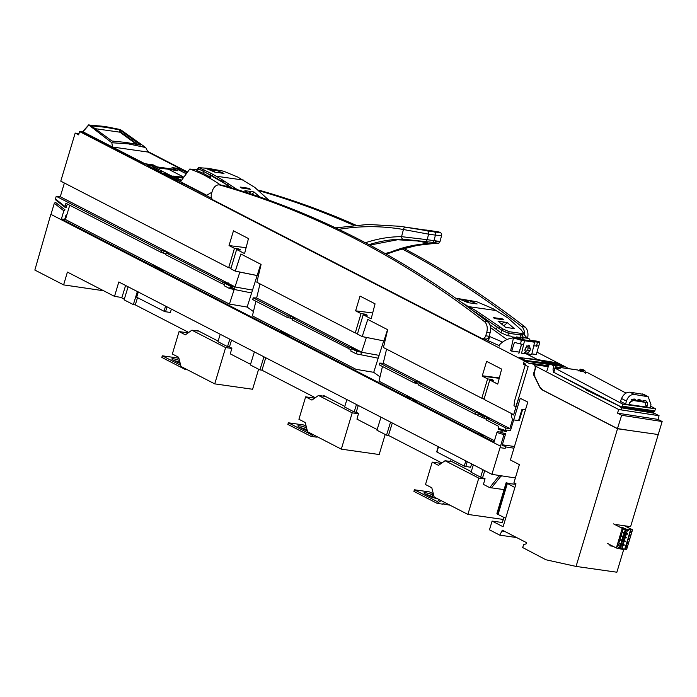 <?xml version="1.0" encoding="UTF-8"?>
<svg xmlns="http://www.w3.org/2000/svg" width="697" height="697" viewBox="0 0 697 697"><rect width="100%" height="100%" fill="white"/><g stroke="black" fill="none" stroke-linecap="round" stroke-linejoin="round"><path stroke-width="1.05" d="M62.869 188.085L60.273 196.746L235.028 286.859L239.864 272.039L235.255 271.133L240.848 253.987L261.087 264.424L256.862 282.259L355.235 332.983L361.037 313.633L355.618 310.836L372.686 312.962L355.618 310.836L360.044 296.086L375.056 303.831L360.044 296.086L355.618 310.836L361.037 313.633L355.235 332.983L256.862 282.259L260.852 265.418L260.469 264.111L240.848 253.987L235.298 271.142L230.82 268.833L236.632 249.482L244.577 253.577L248.472 238.557L233.46 230.82L229.034 245.571L234.462 248.367L228.66 267.718L60.77 181.15L75.189 133.083L78.622 134.852L79.606 131.567L524.318 360.872L523.334 364.156L528.134 366.631L513.715 414.698L483.979 399.364L489.782 380.013L497.736 384.117L501.631 369.096L486.619 361.351L482.193 376.101L487.621 378.898L481.81 398.248L383.437 347.524L387.663 329.698L367.772 319.435L362.213 336.581L357.404 334.098L363.207 314.748L371.161 318.843L375.056 303.831L371.161 318.843L363.207 314.748L357.404 334.098L362.187 336.564M158.123 267.308L65.448 219.52L69.726 205.24M230.21 286.589L234.41 288.75L229.418 304.066L239.838 272.109L257.141 275.559L247.139 307.055L229.418 304.066L247.139 307.055L253.429 311.576L247.139 307.055L248.838 301.723M165.764 253.908L161.138 252.375L161.66 250.641L56.23 196.275L55.429 198.959L56.23 196.275L60.273 196.746L64.385 183.015M175.914 169.763L177.918 170.791L168.43 169.223L183.834 177.169L168.43 169.223L158.82 168.082L152.434 165.119L144.209 163.873L82.159 131.872L79.615 131.576L78.613 134.852L75.189 133.083L60.77 181.15L228.66 267.718L234.462 248.367L238.583 248.881L238.348 249.674L238.583 248.881L240.639 249.935L238.583 248.881L234.462 248.367L229.034 245.571L233.46 230.82L248.472 238.557L244.577 253.577L236.632 249.482L240.639 249.935L236.632 249.482L230.82 268.833L235.298 271.142M360.994 354.024L366.395 337.453L361.612 352.124L256.653 298.002L259.998 283.879L256.653 298.002L292.243 316.36M364.923 314.939L365.167 314.147L367.214 315.201L363.207 314.748L367.214 315.201L365.167 314.147L364.923 314.939M383.698 340.885L373.723 372.32L356.001 369.332L252.401 315.915L255.886 301.235L252.401 315.915L281.771 331.058M486.436 419.263L477.706 415.551L478.229 413.8L483.892 415.177L509.856 428.559L505.935 428.089L505.247 430.38L505.769 431.574L498.669 429.396L505.769 431.574L505.247 430.38L505.935 428.089L509.856 428.559L512.617 419.341L509.856 428.559L383.228 363.276L386.574 349.145L383.228 363.276L418.827 381.625M491.498 380.205L491.742 379.412L491.498 380.205M412.432 398.423L494.443 440.713L378.985 381.181L382.461 366.5L378.985 381.181L408.346 396.323M414.663 381.703L416.902 382.853L414.663 381.703M501.309 430.206L500.69 432.262L501.309 430.206M246.102 247.696L229.034 245.571L246.102 247.696M501.552 369.401L497.824 383.768M486.828 361.455L501.439 368.992M499.348 377.905L482.289 375.779L486.523 361.673L487.595 361.856M260.704 264.329L257.158 275.507L236.266 271.333M387.497 329.751L383.951 340.929L362.17 336.616L367.772 319.435L387.663 329.698L383.437 347.524L481.81 398.248L487.621 378.898L491.733 379.412L487.621 378.898L482.402 376.206L499.244 378.305M499.662 346.104L498.669 345.686C502.833 341.06 507.721 338.472 513.314 337.932L533.022 341.399L534.616 342.218L531.672 354.625L525.433 353.292L537.683 359.617L519.605 357.605L525.512 360.48L543.512 362.623L544.854 363.32L524.31 360.872L79.615 131.576M512.225 351.183L519.195 352.107M521.565 344.161L519.178 352.09L510.971 350.852M484.058 338.838L498.852 345.477M404.931 298.83L410.725 301.818M278.312 233.556L284.115 236.544M181.168 180.828L151.275 165.677L147.05 165.18L153.497 168.5L151.676 168.282L157.478 171.27L159.291 171.488L172.22 178.65L176.533 180.375L174.781 180.166L181.569 183.651L183.72 183.903L211.67 198.323M183.729 177.326L172.821 176.027L181.534 180.323M78.988 133.615L75.189 133.083M78.874 133.99L77.994 134.12L78.717 134.495M525.956 353.693L537.683 359.617L555.448 362.562L561.346 365.455L543.512 362.623L544.854 363.32L544.697 363.851L544.854 363.32L565.128 366.674L536.978 352.159L565.136 366.674M525.407 364.453L523.342 364.165L524.31 360.872M497.763 384.03L489.782 380.013L493.781 380.466L489.782 380.013L483.979 399.364L513.715 414.698L528.134 366.631L523.342 364.165M525.494 409.74L521.966 409.357L518.559 420.596L513.698 419.899L510.5 430.519L506.745 430.058L506.275 431.643L505.769 431.574M501.762 432.593L502.38 430.537M481.331 436.287L481.54 435.599L494.042 442.046L496.9 432.497L503.966 434.667L500.063 447.648L505.142 448.38L505.778 446.28L502.406 444.538M505.778 446.28L502.075 445.653L505.63 433.778L503.966 434.667M481.54 435.599L484.197 435.904L480.111 433.795L480.12 435.555L481.488 435.756M481.505 435.712L479.797 434.841M477.166 434.153L477.375 433.456L480.111 433.795M413.818 401.489L414.027 400.792L477.375 433.456M414.027 400.792L416.667 401.089L412.493 398.937L409.775 398.606L407.571 397.464L411.291 397.839M412.197 399.982L412.528 400.697L413.992 400.914L412.197 399.982L412.493 398.937M409.775 398.606L409.566 399.294M407.362 398.161L407.571 397.464M505.63 433.778L498.033 431.53L505.133 433.708M496.9 432.497L498.033 431.53M505.935 428.089L486.759 418.2L489.006 418.453L484.903 416.336L482.594 416.048L482.071 417.799M478.229 413.8L482.594 416.048M505.247 430.38L498.189 428.211L498.738 426.398L486.236 419.951L486.759 418.2M498.669 429.396L498.189 428.211M484.354 418.191L484.903 416.336M405.218 397.055L405.427 396.358L409.488 396.907M287.242 336.224L287.452 335.527L405.427 396.358M280.786 332.887L280.996 332.199L283.2 333.332L285.944 333.68L290.109 335.823L287.452 335.527M280.996 332.199L284.716 332.574M285.848 333.157L356.001 369.332L373.723 372.32L380.004 376.85L373.723 372.32L375.413 366.988M285.631 334.717L285.944 335.431L287.408 335.649L285.631 334.717L285.944 333.68M283.2 333.332L282.991 334.029M55.429 198.959L55.943 200.152L55.42 198.95L64.969 206.46L65.927 203.28L161.138 252.375M55.882 202.67L55.464 202.339L54.305 203.306L50.977 214.397M55.464 202.339L65.021 209.858L63.845 210.808L61.397 218.971L152.268 265.827L152.068 266.524M54.305 203.306L63.845 210.808M156.328 266.376L152.268 265.827M61.397 218.971L65.448 219.52L155.187 265.792M278.643 331.789L278.852 331.092L160.868 270.262L160.659 270.95M160.868 270.262L163.534 270.558L159.36 268.406L159.369 270.166L160.833 270.384L159.047 269.451M159.36 268.406L156.625 268.066L156.416 268.763M156.625 268.066L154.412 266.934L154.203 267.622M154.412 266.934L158.942 267.387M159.273 267.892L229.418 304.066M282.904 331.641L278.852 331.092M423.192 383.881L481.4 413.896L475.581 412.432L475.058 414.184L477.846 415.09M379.325 364.88L379.752 363.093L379.325 364.88L414.297 382.914L416.754 383.333L417.311 381.486L421.406 383.594L419.158 383.341L475.581 412.432M417.311 381.486L414.82 381.172L414.297 382.914M379.752 363.093L383.228 363.276L379.752 363.093L414.82 381.172M482.411 414.419L482.254 414.959M418.845 384.413L416.754 383.333M419.158 383.341L418.636 385.092L475.058 414.184M166.078 252.845L222.43 281.902L221.899 283.644L165.555 254.597L166.078 252.845L168.343 253.107L164.152 250.955L163.603 252.802M222.43 281.902L226.873 283.217L226.734 283.705M221.899 283.644L224.539 284.498M226.873 283.217L228.363 282.965M229.261 283.879L229.06 284.533M67.304 203.994L66.171 207.767L64.969 206.46M65.492 207.662L55.943 200.152M161.66 250.641L164.152 250.955M56.23 196.275L60.291 196.763L165.668 251.094M170.042 253.351L228.241 283.357M292.47 319.243L290.179 318.067L290.736 316.22L294.831 318.329L292.993 318.128M353.318 348.953L353.457 348.491L349.005 347.167L292.923 318.25L292.4 320.001L351.096 349.763M349.005 347.167L348.483 348.918M353.457 348.491L354.939 348.23M355.836 349.153L355.644 349.789M252.741 299.614L253.168 297.819L252.741 299.614L287.722 317.649L290.179 318.067M253.168 297.819L256.653 298.002L253.168 297.819L288.244 315.907L287.722 317.649M290.736 316.22L288.244 315.907M296.617 318.616L354.825 348.631M231.038 268.118L228.66 267.718M357.613 333.393L355.235 332.983M361.037 313.633L365.167 314.147L361.037 313.633M484.188 398.658L481.81 398.248M229.574 288.541L251.617 292.949L252.523 290.091L230.358 286.136L229.574 288.541L224.164 285.735L224.887 283.339L230.358 286.136M232.127 288.401L229.984 287.286M233.382 286.014L224.887 283.339M356.158 353.815L356.942 351.41L379.098 355.374L378.201 358.206L356.158 353.815L350.722 351.009L351.454 348.578L356.942 351.41M351.454 348.578L359.957 351.271M362.213 336.573L383.951 340.938L384.857 338.071M249.779 298.76L250.685 295.903M253.464 287.129L254.37 284.28M255.311 281.318L256.217 278.46M257.158 275.507L258.064 272.649M258.996 269.687L259.903 266.838M376.354 364.026L377.26 361.177M378.201 358.206L379.098 355.374M380.039 352.394L380.945 349.546M381.886 346.583L382.792 343.734M493.781 380.466L491.733 379.412M103.618 290.754L63.61 284.89L67.409 272.083L114.526 296.382L118.795 281.971L491.89 474.343L500.524 446.132M63.61 284.89L34.85 270.061L50.82 214.319L500.341 446.097M121.914 297.514L114.526 296.382M218.135 341.094L197.129 330.265L196.354 330.814M231.552 340.11L229.461 346.94L227.527 346.636L217.943 341.696L220.226 334.272M229.461 346.94L231.892 348.186L230.289 353.867L250.545 364.313M229.81 339.212L227.527 346.636M137.509 297.654L135.288 304.885L133.345 304.606L124.101 299.841L128.109 286.772M188.73 332.443L135.288 304.885M124.301 299.187L121.792 297.898L125.608 285.482M515.379 477.959L491.89 474.343M499.331 475.493L489.721 487.639L483.448 484.406L485.042 478.726L480.642 477.175L471.059 472.244L473.35 464.786M484.746 470.667L482.655 477.489M501.265 475.79L491.42 487.883L489.721 487.639M501.099 476.312L499.165 476.016M505.586 446.908L513.95 448.197M315.305 397.708L261.941 370.194L259.92 369.907L250.345 364.967L254.37 351.872M344.788 406.403L323.713 395.539L322.929 396.079M358.284 405.454L356.193 412.258L354.181 411.944L344.606 407.004L346.888 399.581M356.193 412.258L358.546 413.469L356.951 419.15L377.164 429.57M356.463 404.521L354.181 411.944M265.766 357.753L261.941 370.194M263.945 356.812L259.92 369.907M380.971 417.154L376.964 430.223L386.539 435.163L390.555 422.094M392.298 423.001L388.482 435.433L386.539 435.163M441.881 462.974L388.482 435.433M471.25 471.608L450.288 460.804L449.513 461.353M504.07 489.625L491.455 487.839M482.925 469.726L480.642 477.175M137.361 291.546L133.345 304.606M187.606 172.011L147.686 151.423L187.606 172.011M533.736 345.921L538.737 345.825L536.281 354.616L531.837 353.928L536.045 354.416M187.066 172.751L182.013 170.146L177.84 169.458L186.291 173.814M173.065 168.291L179.974 168.953M175.705 170.425L175.958 169.589L172.028 167.559L180.357 168.744L147.999 152.059L112.487 147.015L144.645 164.056M179.469 170.295L179.765 169.772M180.105 169.197L180.357 168.744L172.028 167.559L175.958 169.589L157.113 166.905L175.958 169.589M152.756 168.108L150.813 167.114M82.795 132.203L82.917 131.768L112.487 147.015L147.999 152.059L180.357 168.744M144.854 163.699L153.183 164.884L157.113 166.905L153.183 164.884L144.854 163.699L112.487 147.015L111.834 142.737L88.867 125.077L104.48 126.384L120.381 129.555L145.734 147.555L147.999 152.059M151.807 167.254L152.39 166.252M152.748 168.116A2.257 1.49 98.1 0 1 153.654 167.829L155.762 168.125A2.257 1.49 -81.9 0 1 156.084 168.23A2.257 1.49 -81.9 0 1 156.581 168.691L156.651 168.447M163.264 171.863L158.001 171.113L158.515 169.406M156.747 168.718A2.257 1.49 -81.9 0 1 157.06 169.502L156.773 170.477L158.001 171.113M153.654 167.829A2.257 1.49 98.1 0 1 153.976 167.933A2.257 1.49 98.1 0 1 154.786 169.179L154.603 169.789M157.06 169.502L154.786 169.179M162.715 173.248L167.202 173.893M82.917 131.768L89.094 124.78M111.834 142.737L128.361 143.878L145.734 147.555M112.008 141.029L91.281 125.852L105.761 127.324L119.901 129.921L140.628 145.098L126.488 142.51L112.008 141.029M137.649 144.453L119.518 131.175L119.901 129.921M119.971 131.506L119.945 132.195M82.995 131.794L82.612 132.839M171.392 309.093L170.373 312.474L164.745 311.603L136.699 297.236L138.267 292.008M438.5 446.821L436.932 452.039L464.237 466.119L470.606 467.286L471.625 463.897M549.637 362.065L550.177 362.135M514.464 446.507L503.164 444.93M95.123 128.666L119.971 132.195L136.351 144.192M173.884 176.742L183.18 178.066M527.551 360.724L524.78 360.201L520.067 357.613L555.413 362.64L560.963 365.341L559.264 365.228M548.809 362.754L551.362 363.773M551.588 363.808L553.113 364.026M553.287 363.39L556.128 364.453M556.345 364.487L557.225 364.609M544.549 362.152L543.782 362.039L544.557 362.248M544.523 362.274L545.777 362.998M549.985 362.057L549.454 361.978M549.541 362.031L553.035 363.294M546.849 361.612C545.585 361.569 545.864 361.874 547.676 362.527L548.617 362.658M542.588 361.002C541.325 360.959 541.595 361.264 543.407 361.917L544.348 362.057M547.511 363.233L543.826 361.909L547.511 363.233M545.594 362.161L549.262 363.477L545.594 362.161M551.78 363.834L548.086 362.51L551.78 363.834M549.863 362.762L553.531 364.087L549.863 362.762M556.537 364.514L552.756 363.181L556.537 364.514M557.478 364.644L554.62 363.442L557.478 364.644M556.162 363.599L553.2 362.71L554.943 362.623L556.162 363.599M552.982 362.675L554.22 363.32L552.503 363.076L549.454 361.848L552.982 362.675M551.214 362.893L547.546 361.577L551.214 362.893M547.328 361.543L549.463 362.64L547.711 362.396C545.829 361.656 545.551 361.351 546.892 361.482L547.328 361.543M544.81 361.185L546.945 362.283L545.42 362.065L543.285 360.968L544.81 361.185M545.202 362.039L543.451 361.787C541.56 361.046 541.29 360.741 542.623 360.872L545.202 362.039M168.761 174.433L165.372 173.945A9.044 5.968 98.1 0 0 163.22 173.509A9.044 5.968 98.1 0 1 164.083 173.536A9.044 5.968 98.1 0 1 165.372 173.945L206.721 195.273L211.949 192.189M210.198 178.467L211.139 175.33L227.152 184.932L226.699 186.439M210.389 174.851L210.912 173.274L216.192 176.202L222.082 179.713L221.568 181.255A316.882 64.002 -161.5 0 1 215.843 177.848L198.662 168.909M232.084 188.033L223.258 182.344L223.789 180.776L222.082 179.713M223.789 180.776L237.311 189.619M268.781 200.109L254.745 187.38L237.86 177.108L223.545 171.183L208.237 168.343L199.133 167.707L210.912 173.274M248.271 193.086L245.431 191.065A333.044 219.686 98.1 0 0 244.926 190.664L253.978 191.954A333.044 219.686 -81.9 0 1 254.483 192.355L259.876 196.972M240.117 187.057A333.044 219.686 98.1 0 1 241.415 187.998L250.415 189.279A333.044 219.686 -81.9 0 0 249.117 188.338L240.117 187.057M199.194 167.315L198.601 169.301M214.267 171.88A263.815 174.015 98.1 0 1 214.824 172.133L223.981 173.431A263.815 174.015 -81.9 0 0 223.423 173.178L216.079 170.164A263.815 174.015 -81.9 0 0 215.512 169.955L206.451 168.665A263.815 174.015 98.1 0 1 207.026 168.883L214.267 171.88M211.278 170.477L215.268 170.486M227.71 185.184L228.241 183.616M223.258 182.344L221.568 181.255M213.944 171.619L215.704 170.112M251.826 194.254L254.109 192.294M489.73 336.564L489.294 335.658L489.73 336.564L488.388 341.042L489.73 336.564L502.572 342.096M513.428 328.461L513.776 328.148L507.643 322.885A333.044 219.686 -81.9 0 0 507.137 322.484L498.076 321.204A333.044 219.686 98.1 0 1 498.59 321.596L505.107 326.919A333.044 219.686 98.1 0 1 505.604 327.346L514.647 328.635A333.044 219.686 -81.9 0 0 514.151 328.209L513.776 328.148M473.69 311.263L480.311 315.471L480.12 316.098M463.967 304.119L475.241 310.243L474.727 311.786A316.882 64.002 -161.5 0 1 473.132 310.853M520.737 335.004L521.278 333.41L523.377 332.931L522.846 334.525L520.737 335.004L508.662 333.288L501.979 330.387L476.417 312.883L476.948 311.306L475.241 310.243M476.948 311.306L499.74 326.745L499.183 328.313M521.278 333.41L509.193 331.694L502.511 328.792L499.74 326.745M523.377 332.931L521.147 329.786L507.904 317.919L493.119 308.71L476.704 301.714L455.629 298.168M493.267 317.588A333.044 219.686 98.1 0 1 494.565 318.538L503.565 319.818A333.044 219.686 -81.9 0 0 502.267 318.869L493.267 317.588M464.071 303.814L462.146 302.803M467.426 302.411A263.815 174.015 98.1 0 1 467.983 302.664L477.14 303.962A263.815 174.015 -81.9 0 0 476.582 303.709L469.238 300.703A263.815 174.015 -81.9 0 0 468.663 300.485L459.611 299.205A263.815 174.015 98.1 0 1 460.177 299.414L467.426 302.411M464.437 301.017L468.428 301.017M480.869 315.724L481.4 314.147M476.417 312.883L474.727 311.786M467.103 302.158L468.863 300.651M503.94 325.682L507.268 322.833M524.362 352.734L527.821 349.894L528.178 345.259M528.979 354.86L529.162 354.259M534.616 342.218L521.347 340.267L520.528 343.996L523.639 344.492M513.314 337.932L521.347 340.267M526.575 353.884L529.894 350.957L530.365 348.953L529.119 345.433M511.65 351.114L514.464 342.375L520.528 343.996M522.924 339.962L532.944 341.356L531.201 340.458L536.751 341.112L539.06 341.591L539.722 342.358L524.519 340.781L522.924 339.962M521.652 344.179L518.882 353.423M524.519 340.781L521.574 353.196L526.523 353.876L524.841 350.243L525.32 348.239L528.587 345.276M226.725 186.447L227.187 184.94L231.848 187.963M240.204 187.118L242.103 188.103M248.48 193.156L251.591 191.614M480.146 316.124L480.346 315.471L501.805 330.378L508.505 333.297L521.896 335.048M489.825 324.724L501.056 332.826L507.799 335.71L511.249 336.207L513.166 337.949M490.575 327.695L506.98 339.561M508.505 333.297L507.799 335.71M511.973 336.869L515.919 337.426L516.12 338.298M518.341 338.62L516.486 336.947L515.919 337.426M516.486 336.947L519.936 337.444L520.642 335.022M523.159 333.593L526.732 337.566M514.038 328.191L514.491 328.609M522.75 334.525L521.992 337.069M520.981 337.496L519.936 337.444M526.871 345.773L525.285 349.598M519.448 338.786L523.168 337.017L527.315 337.845M521.617 339.291A4.522 3.311 -62.7 0 1 524.876 337.897L527.969 338.333A4.522 3.311 -62.7 0 1 528.762 338.585A4.522 3.311 -62.7 0 1 530.251 340.981M493.363 317.649L495.262 318.634M501.561 323.73L504.75 322.145M180.697 365.289L162.305 355.801L161.826 357.404L185.088 369.401L187.258 369.715M185.75 368.931L185.088 369.401M174.477 360.663A5.088 0.854 -163.3 0 1 179.992 362.536M162.305 355.801L177.447 357.962L179.033 358.772M179.469 360.471A5.088 0.854 16.7 0 0 173.64 358.824A5.088 0.854 16.7 0 0 171.845 358.946A5.088 0.854 16.7 0 0 172.934 359.87L177.718 362.344A5.088 0.854 16.7 0 0 180.209 363.364M311.968 434.013L311.184 434.571L288.349 422.791L287.87 424.395L311.132 436.392L316.386 437.132L317.074 436.644M313.415 434.762L311.132 436.392M317.902 437.071L316.708 436.906M300.52 427.653A5.088 0.854 -163.3 0 1 306.07 429.535L307.159 430.101M288.349 422.791L303.491 424.943L306.201 426.337M307.307 430.685A5.088 0.854 16.7 0 1 303.761 429.326L298.978 426.86A5.088 0.854 16.7 0 1 297.889 425.937A5.088 0.854 16.7 0 1 299.684 425.806A5.088 0.854 16.7 0 1 306.549 427.932L306.619 427.967M439.633 499.845L437.228 501.552L414.393 489.773L413.913 491.376L437.176 503.373L442.429 504.123L444.817 502.511M441.088 500.585L437.176 503.373M450.035 505.203L442.761 503.887M426.564 494.635A5.088 0.854 -163.3 0 1 432.114 496.525L435.364 498.198M414.393 489.773L429.535 491.934L433.368 493.903M436.993 498.477A5.088 0.854 16.7 0 1 436.679 498.442A5.088 0.854 16.7 0 1 429.814 496.316L425.022 493.842A5.088 0.854 16.7 0 1 423.933 492.918A5.088 0.854 16.7 0 1 425.728 492.796A5.088 0.854 16.7 0 1 432.593 494.922L433.778 495.532M447.962 504.14L447.065 504.776M446.611 503.434L446.324 504.401M518.673 420.247L519.361 420.343L522.645 409.435M66.433 216.236A5.654 0.95 -163.3 0 1 65.849 215.573A5.654 0.95 -163.3 0 1 65.901 215.495L66.947 214.528M623.832 549.07L616.871 572.22L576.062 566.417L545.943 559.769L522.698 547.554L523.595 544.706L526.191 543.834L526.54 542.658L502.319 530.173L499.793 535.157L489.468 529.816L492.091 521.077L503.103 526.758L515.989 483.831L513.933 482.768L519.378 464.62L510.413 459.994L527.786 402.082L520.232 398.301L513.698 419.899L512.339 419.202L511.189 415.029L511.511 413.957L513.567 415.02L518.803 397.551L515.789 406.813L513.968 405.732L514.769 400.261L525.529 364.043L523.691 363.085L524.327 360.959L529.79 363.773L531.654 363.486L533.893 364.636A3.651 2.405 98.1 0 1 535.069 368.835L533.928 372.442A2.544 1.682 -81.9 0 0 533.754 372.904A2.544 1.682 -81.9 0 0 534.094 375.692L539.591 386.783A11.309 7.458 -81.9 0 0 542.649 390.12L617.525 428.751L576.062 566.417M622.526 545.856L622.726 545.185M622.883 544.645L623.24 543.451M623.641 542.118L623.841 541.447M624.007 540.907L624.364 539.713M624.765 538.38L624.965 537.709M625.122 537.169L625.488 535.984M625.889 534.643L626.089 533.972M626.246 533.432L626.603 532.247M627.004 530.905L627.239 530.129M627.988 527.62L628.38 526.322M535.043 366.308L535.993 366.805L534.634 371.257L534.86 376.711L539.626 386.626L542.719 390.041L617.455 428.577L621.654 415.29L662.15 421.519L630.602 526.636L616.296 524.606L616.113 525.207M572.359 369.236A3.407 2.248 -81.9 0 0 571.984 369.131L555.945 366.849M554.22 365.202L565.145 366.761L568.891 368.687M504.123 517.496L502.188 522.506L492.091 521.077M531.166 363.329L548.522 365.881M512.583 414.114L511.511 413.957M549.524 364.54L524.327 360.959M533.893 364.636L548.251 366.674M658.334 434.553L617.525 428.751M610.197 544.845L609.901 545.821L612.933 546.256M504.706 531.402L502.067 531.027M516.643 537.553L499.793 535.157M534.834 365.759L618.631 409.505L659.074 415.726L652.74 412.415M621.654 415.29L617.551 413.173L618.631 409.505M662.15 421.519L658.046 419.402L659.074 415.726M617.455 428.577L631.613 430.755M617.551 413.173L658.046 419.402M555.953 366.901L560.135 368.635L557.844 367.171L577.639 369.985L581.167 371.614L582.1 371.719L579.277 370.22L578.702 370.482M626.028 393.099L587.902 372.834L584.783 372.398L581.211 370.49L579.277 370.22M546.553 371.867L548.426 366.134A2.823 1.873 99.4 0 1 550.586 364.27A2.823 1.873 99.4 0 1 550.961 364.4L552.643 365.263A2.257 1.499 99.4 0 1 553.392 367.929L555.073 368.208L622.813 404.164L655.633 408.825L650.641 406.177M640.29 400.679L638.435 399.686M655.633 408.825L654.335 411.753L621.524 407.083L553.801 372.337L555.082 368.173L558.192 368.617L556.04 367.467M643.958 394.441L630.036 392.193C626.368 392.08 623.545 394.18 621.558 398.492L620.461 401.35L625.601 404.077L646.86 407.1L647.26 405.053C647.6 402.474 646.807 400.923 644.891 400.409L641.554 401.315C640.36 399.32 638.748 399.085 636.727 400.627L634.026 398.867L629.67 402.552L629.103 404.574M647.104 405.863L646.528 405.558M625.601 404.077L626.429 401.115C628.032 396.576 630.637 394.363 634.261 394.467L648.193 396.732L650.954 404.6L650.362 407.597L646.86 407.1M557.844 367.171L557.304 367.485M580.453 370.848L579.974 371.065M655.006 410.864L622.186 406.194L621.524 407.083M622.186 406.194L622.813 404.164M645.797 402.944L646.302 401.106M621.132 409.888L621.75 407.858L617.908 405.236M587.04 389.396L585.637 389.161L585.489 389.658L617.542 405.184M585.637 389.161L554.908 372.904M553.392 367.929A2.387 1.586 -80.6 0 0 553.235 368.338A2.387 1.586 -80.6 0 0 553.139 370.098L553.732 372.712M553.069 364.679L550.961 364.4M588.895 390.346L585.489 389.658M555.979 368.365L555.126 365.672L553.444 364.81M621.75 407.858L654.134 413.216L653.673 414.898M620.339 407.126L652.723 412.485L654.134 413.216M652.958 411.552L652.723 412.485M631.508 399.669L633.216 400.496L645.056 402.335L646.267 407.013M633.216 400.496L629.644 402.639M641.266 400.819L637.224 400.244M635.838 400.043L631.787 399.468M583.145 371.518L582.343 370.177L580.279 369.183M582.753 369.593L580.662 369.305L578.057 371.031M585.663 373.27L584.861 370.595L583.18 369.724M644.359 402.108L642.442 401.167M643.279 401.925L644.969 402.291M627.047 529.432L630.872 529.642L624.669 549.192L623.031 548.957L625.052 549.28L630.898 529.598L625.052 549.28L630.567 529.546L627.788 529.154L628.816 529.685L628.624 530.321L626.856 530.068L627.047 529.432L625.436 528.814L625.244 529.459L626.856 530.068L627.047 529.432L628.816 529.685L628.624 530.321L626.856 530.068L625.244 529.459L625.436 528.814L622.238 528.361L613.543 523.883L622.238 528.361L616.34 548.008L607.653 543.529L616.34 548.008L622.918 549.332L621.149 549.079L621.341 548.434L623.109 548.687L622.918 549.332L623.109 548.687L622.09 548.156L622.97 545.22L621.977 548.522L623.109 548.687L621.341 548.434L621.149 549.079L616.34 548.008L622.238 528.361L627.047 529.432M624.355 525.747L632.536 529.798L630.898 529.598L632.467 529.737L624.355 525.747M622.604 527.524L620.435 527.211L622.168 528.169L624.695 528.526L620.435 527.211L622.168 528.169L624.66 528.579L622.604 527.524M623.127 544.679L624.094 541.482L623.24 544.313L624.268 544.845L624.103 545.376L622.334 545.124L622.499 544.592L624.268 544.845L624.103 545.376L622.334 545.124L620.722 544.514L620.879 543.982L623.127 544.679M624.251 540.942L625.209 537.744L624.364 540.576L625.383 541.107L625.226 541.639L623.458 541.386L623.615 540.855L625.383 541.107L625.226 541.639L621.846 540.776L622.003 540.245L624.251 540.942M625.375 537.204L626.333 534.007L625.479 536.838L626.507 537.37L626.35 537.901L624.582 537.648L624.739 537.117L626.507 537.37L626.35 537.901L622.961 537.038L623.127 536.507L625.375 537.204M626.49 533.466L627.483 530.164L626.603 533.1L627.631 533.632L627.466 534.163L625.697 533.911L625.862 533.379L627.631 533.632L627.466 534.163L624.085 533.301L624.251 532.769L626.49 533.466M626.525 549.454L625.07 549.253L626.638 549.445L632.536 529.798L626.525 549.454M618.195 545.254L620.4 546.396L617.769 545.193L618.509 544.2L618.195 545.254M620.687 546.544L622.316 547.38L620.687 546.544M619.729 547.825L621.341 548.434L619.729 547.825L619.537 548.461L620.278 547.903L619.729 547.825M623.676 536.585L622.961 537.038L624.582 537.648L624.739 537.117L623.127 536.507L623.676 536.585L624.599 533.493L623.676 536.585M623.475 537.23L622.552 540.323L621.846 540.776L623.458 541.386L623.615 540.855L622.003 540.245L622.552 540.323L623.475 537.23M622.36 540.968L621.428 544.061L620.722 544.514L622.334 545.124L622.499 544.592L620.879 543.982L621.428 544.061L622.36 540.968M621.236 544.706L620.278 547.903L621.236 544.706M625.749 529.65L624.791 532.848L624.085 533.301L625.697 533.911L625.862 533.379L624.251 532.769L624.791 532.848L625.749 529.65M622.857 538.415L622.569 536.646L621.201 536.455L619.912 537.997L620.208 539.766L621.576 539.957L622.857 538.415L622.569 536.646L621.201 536.455L619.912 537.997L620.208 539.766L621.576 539.957L622.857 538.415M621.741 542.153L621.445 540.384L620.077 540.192L618.797 541.735L619.084 543.503L620.452 543.695L621.741 542.153L621.445 540.384L620.077 540.192L618.797 541.735L619.084 543.503L620.452 543.695L621.741 542.153M620.618 545.89L620.321 544.122L618.953 543.93L617.673 545.472C617.925 548.034 618.91 548.173 620.618 545.89L620.321 544.122L618.953 543.93L617.673 545.472C617.925 548.034 618.91 548.173 620.618 545.89M625.104 530.94C624.843 528.378 623.867 528.239 622.16 530.522L622.447 532.29L623.815 532.482L625.104 530.94C624.843 528.378 623.867 528.239 622.16 530.522L622.447 532.29L623.815 532.482L625.104 530.94M623.981 534.677L623.684 532.909L622.316 532.717L621.036 534.259L621.332 536.028L622.691 536.22L623.981 534.677L623.684 532.909L622.316 532.717L621.036 534.259L621.332 536.028L622.691 536.22L623.981 534.677M625.61 547.433L627.056 546.805L626.664 545.917L626.089 545.829L627.056 546.805L625.61 547.433M626.734 543.695L628.171 543.068L627.788 542.179L627.213 542.092L628.171 543.068L626.734 543.695M627.849 539.957L629.295 539.33L628.903 538.441L628.337 538.354L629.295 539.33L627.849 539.957M628.973 536.22L630.419 535.592L630.027 534.704L629.452 534.625L630.419 535.592L628.973 536.22M630.097 532.482L631.543 531.855L631.151 530.966L630.576 530.887L631.543 531.855L630.097 532.482M631.43 531.611L631.194 532.386L631.43 531.611M630.41 535.008L630.071 536.124L630.41 535.008M629.286 538.746L628.955 539.861L629.286 538.746M628.163 542.484L627.831 543.599L628.163 542.484M627.047 546.221L626.708 547.337L627.047 546.221M626.106 534.756L624.773 533.562L626.106 534.756M624.93 533.031L625.366 531.602L626.83 532.36L625.366 531.602L624.93 533.031M627.23 531.018L625.767 530.26L625.923 529.72L625.767 530.26L627.23 531.018M623.414 527.873L623.257 528.378L623.414 527.873M622.996 529.25L622.194 531.916L622.996 529.25M621.881 532.987L621.079 535.653L621.881 532.987M620.757 536.725L619.955 539.391L620.757 536.725M619.633 540.463L618.831 543.129L619.633 540.463M622.743 545.969L621.41 544.775L622.743 545.969M621.567 544.244L622.003 542.815L623.466 543.573L622.003 542.815L621.567 544.244M623.867 542.231L622.534 541.038L623.867 542.231M622.691 540.506L623.118 539.077L624.582 539.835L623.118 539.077L622.691 540.506M624.982 538.493L623.649 537.3L624.982 538.493M623.815 536.768L624.242 535.34L625.706 536.098L624.242 535.34L623.815 536.768M497.283 513.672L506.196 482.76L514.874 487.534M506.231 482.716L509.524 483.692L515.858 484.258M513.968 484.328L514.142 483.84M506.414 483.248L497.188 514.003L505.647 518.289M507.311 483.64L498.085 514.386M452.057 461.71L445.052 460.717L438.526 465.361L432.227 462.111L425.501 484.537L431.8 487.787L434.161 497.022L467.887 514.412L503.53 519.474M445.052 460.717L478.778 478.107L484.973 478.987M478.778 478.107L467.887 514.412M432.227 462.111L441.279 463.4M325.473 396.445L318.477 395.452L311.942 400.095L305.643 396.846L298.917 419.272L305.216 422.521L307.586 431.757L341.312 449.147L379.177 454.522L385.197 434.466M318.477 395.452L352.203 412.842L358.476 413.73M352.203 412.842L341.312 449.147M305.643 396.846L314.704 398.135M198.898 331.18L191.902 330.186L185.367 334.83L179.068 331.58L172.342 354.006L178.641 357.256L181.002 366.483L214.737 383.873L252.602 389.257L258.613 369.227M191.902 330.186L225.628 347.576L231.813 348.456M225.628 347.576L214.737 383.873M179.068 331.58L188.12 332.87M220.688 185.08A328.827 216.906 -81.9 0 0 207.14 176.733A228.764 150.9 98.1 0 0 189.776 169.04L197.077 169.72M203.507 171.436L202.958 173.222L210.564 177.247M202.958 173.222L196.833 170.495L197.356 168.813L199.386 169.624M198.096 168.866L197.356 168.813M205.092 172.185L227.222 184.958L226.769 186.465M189.776 169.04L180.497 181.743L165.381 173.954M214.624 171.044L211.348 170.512M473.638 311.219L480.39 315.497L480.189 316.159M488.919 336.738L488.057 340.894M467.774 301.583L464.524 301.052M222.299 185.289A9.906 6.5 96.8 0 1 222.631 185.315A9.906 6.5 96.8 0 1 222.953 185.367A1618.364 1062.611 96.8 0 1 487.665 321.892A8.834 5.803 96.8 0 1 490.139 332.713L489.128 336.233A4.87 3.197 96.8 0 1 485.774 339.038L482.385 338.637A4.87 3.197 96.8 0 1 481.313 338.202L213.439 200.109A4.896 3.215 96.8 0 1 211.339 194.341L212.341 190.821A9.906 6.5 96.8 0 1 219.241 184.905A9.906 6.5 96.8 0 1 219.572 184.958A1618.364 1062.611 96.8 0 1 484.276 321.491A8.834 5.803 96.8 0 1 486.75 332.303L485.739 335.832A4.87 3.197 96.8 0 1 482.385 338.637M489.128 336.233L485.739 335.832M222.953 185.367L219.572 184.958M487.665 321.892L484.276 321.491M524.562 335.091A9.906 6.5 -83.2 0 0 521.783 326.649A1618.364 1062.611 -83.2 0 0 401.315 248.489M353.684 225.305A1618.364 1062.611 -83.2 0 0 258.988 190.743M527.376 337.871L527.62 337.906A9.906 6.5 -83.2 0 0 525.163 327.059A1618.364 1062.611 -83.2 0 0 402.997 247.993M521.783 326.649L525.163 327.059M355.731 225.114A1618.364 1062.611 -83.2 0 0 260.443 190.595A8.834 5.803 -83.2 0 0 259.606 190.403L258.395 190.255M258.535 190.368L260.443 190.595M385.127 253.508L427.357 242.852L417.416 240.979L397.578 239.751L369.854 245.109M369.027 244.664A239.794 158.175 98.1 0 1 403.093 239.184L432.288 242.329C438.927 243.166 439.302 243.549 433.412 243.497A239.794 158.175 -81.9 0 0 386.077 254.039M420.77 229.409L429.474 230.55M426.224 230.184L426.242 230.054C430.859 230.733 430.476 230.724 425.092 230.027L399.808 226.29L367.903 224.434L335.649 227.875M427.705 230.254L429.7 230.541A436.427 287.878 98.1 0 1 435.651 231.482C441.271 232.641 440.818 232.789 434.292 231.909L405.75 227.231A436.427 287.878 -81.9 0 0 399.808 226.29M365.428 242.756A242.086 159.691 98.1 0 1 401.559 236.658L427.174 239.681A2.3 1.516 98.1 0 1 425.475 241.362M429.7 230.541L435.695 231.482C440.26 231.787 442.22 233.155 441.576 235.577L435.433 235.124L433.987 240.657L427.174 239.681L428.62 234.157L403.432 229.513A2.588 1.943 -80.1 0 1 405.75 227.231M432.288 242.329A2.3 1.516 98.1 0 0 433.987 240.657C441.584 241.606 442.029 241.868 435.303 241.45M164.013 311.315L165.581 306.096M167.019 306.837L165.537 311.786M464.237 466.119L465.805 460.9M467.251 461.641L465.77 466.598M216.192 176.202L243.427 180.07M212.855 174.32L212.332 175.897M203.568 171.471L204.099 169.885M469.351 306.732L496.586 310.601M509.193 331.694L508.662 333.288M502.511 328.792L501.979 330.387M466.014 304.859L465.814 305.46M527.821 349.894L529.894 350.957M530.365 348.953L528.404 347.942M513.445 337.984L510.657 350.722M537.404 342.549L536.455 346.261M496.43 329.454L497.17 326.945M501.805 330.378L501.056 332.826M516.965 338.428A20.919 13.888 100 0 1 516.66 337.095M525.869 349.119A20.971 14.62 97.1 0 1 525.163 348.892M527.969 338.333L526.261 337.453M523.168 337.017L524.876 337.897M306.549 427.932L306.07 429.535M432.593 494.922L432.114 496.525M557.792 367.197L556.389 366.997M559.665 368.338L558.628 368.19M646.084 401.977L647.164 402.561M646.685 396.236L642.46 393.953M630.036 392.193L634.261 394.467M626.429 401.115L621.558 398.492M554.429 370.307L553.139 370.098M552.643 365.263L555.126 365.672M582.343 370.177L584.861 370.595M497.736 514.281L506.963 483.535M207.14 176.733L210.52 177.212M210.294 174.851L209.701 176.759M490.139 332.713L486.75 332.303M386.286 254.161L409.906 246.215L433.595 243.506A2.3 1.716 -90.2 0 1 433.412 243.497M424.194 241.955L423.933 243.497M403.093 239.184A2.3 1.716 89.8 0 1 401.559 236.658L403.432 229.513A433.839 286.179 -81.9 0 0 338.733 229.339M434.292 231.909A2.588 1.708 -81.9 0 1 435.433 235.124L428.62 234.157A2.588 1.708 -81.9 0 0 427.479 230.934M292.792 318.172L292.278 319.897M88.746 124.841L82.795 131.506M82.734 131.611L82.594 132.099M136.464 297.035L138.058 291.695M436.688 451.839L438.291 446.498M167.454 174.015L164.083 173.536M198.079 168.918L198.61 167.324M538.781 346.008L539.696 342.41M527.045 337.705L528.762 338.585M65.849 215.573L64.699 219.416M531.192 363.329L548.556 365.803M643.923 394.424L648.132 396.698M550.586 364.27L553.087 364.688M580.34 369.192L582.814 369.602M644.115 401.855L642.556 401.097M513.916 484.319L514.055 483.84M496.917 513.471L506.144 482.716M219.241 184.905L222.631 185.315M433.595 243.506C441.671 243.035 437.368 243.924 440.007 241.589L441.576 235.577"/></g></svg>
